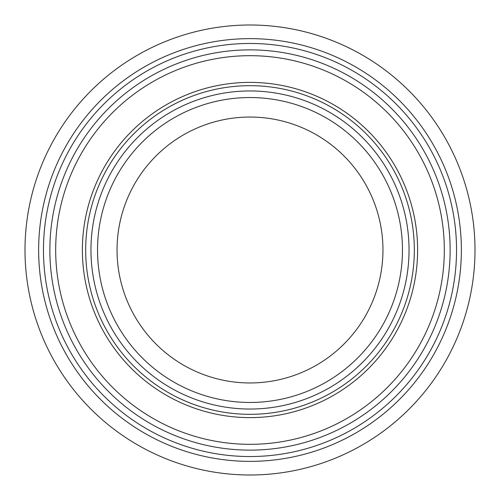 <?xml version="1.0" encoding="UTF-8"?>
<svg xmlns="http://www.w3.org/2000/svg" width="500" height="500" viewBox="0 0 500 500"><rect width="100%" height="100%" fill="white"/><g stroke="black" fill="none" stroke-linecap="round" stroke-linejoin="round"><path stroke-width="0.75" d="M250 117.044A132.956 132.956 0 0 1 382.956 250A132.956 132.956 0 0 1 250 382.956A132.956 132.956 0 0 1 117.044 250A132.956 132.956 0 0 1 250 117.044M250 444.319A194.319 194.319 0 0 0 444.319 250A194.319 194.319 0 0 0 250 55.681A194.319 194.319 0 0 0 55.681 250A194.319 194.319 0 0 0 250 444.319M25 250A225 225 0 0 0 250 475A225 225 0 0 0 475 250A225 225 0 0 0 250 25A225 225 0 0 0 25 250A225 225 0 0 0 250 475A225 225 0 0 0 475 250M250 90.956A159.044 159.044 0 0 1 409.044 250A159.044 159.044 0 0 1 250 409.044A159.044 159.044 0 0 1 90.956 250A159.044 159.044 0 0 1 250 90.956M250 414.325A164.325 164.325 0 0 0 414.325 250A164.325 164.325 0 0 0 250 85.675A164.325 164.325 0 0 0 85.675 250A164.325 164.325 0 0 0 250 414.325M250 97.537A152.463 152.463 0 0 1 402.463 250A152.463 152.463 0 0 1 250 402.463A152.463 152.463 0 0 1 97.537 250A152.463 152.463 0 0 1 250 97.537M250 82.381A167.619 167.619 0 0 0 82.381 250A167.619 167.619 0 0 0 250 417.619A167.619 167.619 0 0 0 417.619 250A167.619 167.619 0 0 0 250 82.381M250 49.869A200.131 200.131 0 0 1 450.131 250A200.131 200.131 0 0 1 250 450.131A200.131 200.131 0 0 1 49.869 250A200.131 200.131 0 0 1 250 49.869M250 43.463A206.537 206.537 0 0 1 456.538 250A206.537 206.537 0 0 1 250 456.538A206.537 206.537 0 0 1 43.463 250A206.537 206.537 0 0 1 250 43.463M250 461.362A211.363 211.363 0 0 0 461.362 250A211.363 211.363 0 0 0 250 38.638A211.363 211.363 0 0 0 38.638 250A211.363 211.363 0 0 0 250 461.362"/></g></svg>
